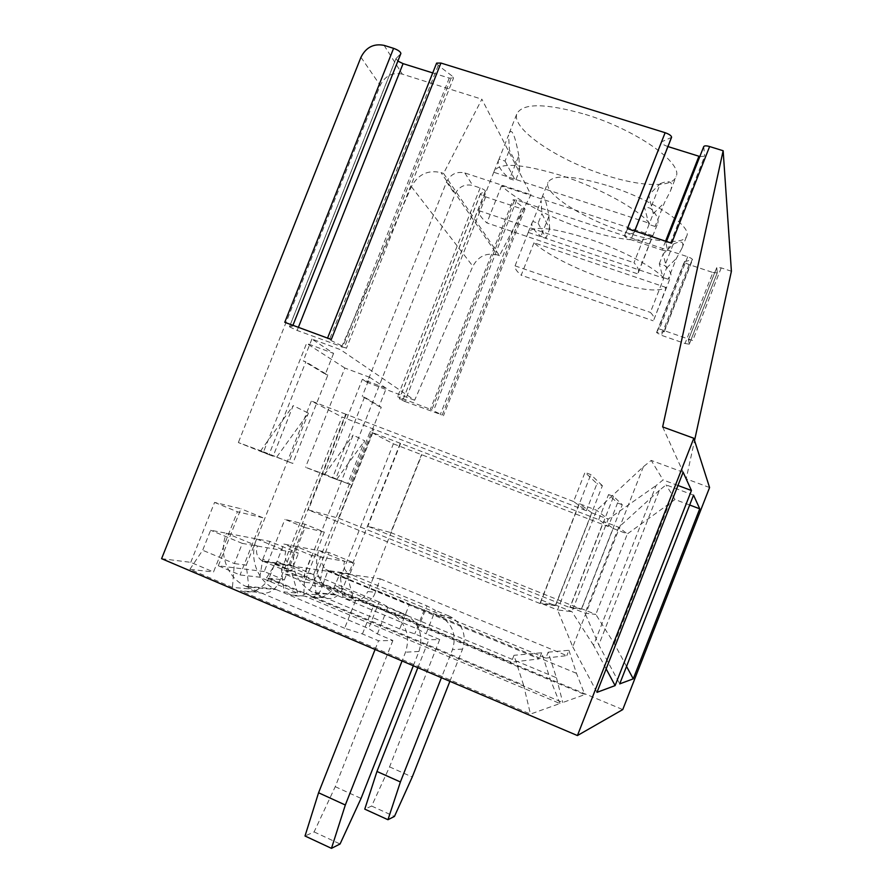 <?xml version="1.0" encoding="UTF-8"?>
<svg xmlns="http://www.w3.org/2000/svg" width="893" height="893" viewBox="0 0 893 893"><rect width="100%" height="100%" fill="white"/><g stroke="black" fill="none" stroke-linecap="round" stroke-linejoin="round"><path stroke-width="0.67" stroke-dasharray="4.46 3.35" d="M585.339 114.404C636.475 129.842 683.446 163.33 676.057 176.68C672.172 188.043 640.471 186.637 605.354 175.162C558.281 160.472 511.042 129.005 516.857 113.813C522.718 102.907 545.545 103.108 585.339 114.404M649.479 223.317C638.372 209.185 599.024 187.563 561.239 175.497C521.646 163.598 499.276 162.213 494.119 171.344L478.76 210.581C478.536 213.807 481.238 217.925 486.875 222.926L637.658 273.85L638.339 272.644C639.221 270.166 637.769 266.862 633.997 262.721L649.479 223.317L493.896 172.293M652.683 235.618L501.565 185.755C516.221 200.144 551.014 218.216 584.089 229.144C617.219 240.284 647.034 243.599 652.683 235.618L637.658 273.85M660.34 183.601C670.464 179.538 673.791 182.083 670.33 191.247L664.414 202.733L655.082 226.487L657.75 223.261C659.067 219.544 656.679 214.588 650.584 208.393L644.244 206.328L648.999 224.489L653.252 213.661L648.686 195.02L660.34 183.601L650.584 208.393M673.244 244.146C681.56 240.25 684.451 241.623 681.928 248.265L676.314 258.557L668.198 279.241L670.788 276.64C671.759 273.961 669.761 270.289 664.816 265.612L659.302 263.77L662.896 277.455L666.591 268.023L663.153 253.98L673.244 244.146L664.816 265.612M608.926 186.001C652.493 199.731 692.365 226.175 686.706 236.087C683.759 244.827 655.417 242.416 624.04 231.89C583.408 218.774 543.402 193.591 547.945 182.496C552.99 174.202 573.317 175.363 608.926 186.001M663.778 278.236C654.446 267.253 620.869 249.504 588.163 238.71C552.711 227.603 532.741 225.505 528.243 232.414L663.778 278.236L650.372 312.394C653.375 315.452 654.547 317.863 653.91 319.627L670.788 276.64M666.2 287.501L534.003 242.773C546.081 254.081 576.309 269.362 605.421 279.219C637.647 289.812 657.907 292.58 666.2 287.501L653.91 319.627M693.537 495.146L666.1 484.899L659.358 490.313L598.801 644.902L619.709 683.882M659.358 490.313L618.704 527.272L585.027 613.178L598.801 644.902M689.675 505.025L674.985 499.511L666.1 484.899M626.551 666.412L614.339 643.741L595.81 614.429L627.355 533.936L618.704 527.272L603.579 521.456L613.156 528.466L581.689 608.758L569.98 607.117L603.579 521.456M569.98 607.117L585.027 613.178L595.81 614.429L581.689 608.758M613.156 528.466L627.355 533.936L674.985 499.511M614.339 643.741L668.89 504.378M335.21 585.629L556.462 677.765L548.157 652.18L545.824 658.108L340.177 573.049L333.859 587.884C327.686 596.401 320.04 599.315 310.898 596.613L562.757 702.512L584.826 694.598L359.622 600.609C367.503 603.032 372.738 600.263 375.328 592.327L367.827 591.523L373.229 577.827L380.284 578.843L375.328 592.327M340.177 573.049L348.482 574.244L342.722 588.833L333.859 587.884M399.729 628.918L314.202 593.041L336.315 595.051L417.846 629.13L426.988 605.923L435.304 610.354L426.061 633.829L439.691 639.533L428.841 639.756L414.776 633.851L399.729 628.918L409.374 604.461L327.296 570.404L348.772 573.552L426.988 605.923M417.846 629.13L426.061 633.829M449.893 681.314L462.563 649.099C466.592 636.017 463.177 625.546 452.327 617.71L448.956 615.991L438.43 615.411L409.374 604.461M448.956 615.991L435.304 610.354M424.342 609.573L414.776 633.851M439.691 639.533L389.56 766.875L371.633 806.055L364.768 809.136M371.633 806.055L394.449 816.436M417.846 667.685L428.841 639.756M438.43 615.411L441.912 617.175C453.108 625.29 456.636 636.106 452.461 649.658L441.421 677.709M389.56 766.875L412.253 777.01M305.049 527.596L324.349 532.105L304.993 524.224L284.9 519.38L305.049 527.596L297.514 546.628L328.937 552.555L354.298 562.97L344.609 561.273C343.001 566.519 344.397 570.605 348.772 573.552M342.722 588.833C338.38 597.317 331.861 600.252 323.143 597.618L316.267 594.727L303.843 593.644L266.516 577.95L284.309 579.959L264.239 571.542L284.9 519.38M284.309 579.959L297.514 546.628L295.795 546.304C289.723 566.53 295.36 581.89 312.717 592.372L314.202 593.041M303.843 593.644L304.781 572.96L277.009 561.384L283.874 544.049L295.795 546.304L322.953 557.5C321.268 563.014 322.708 567.312 327.296 570.404M316.267 594.727L313.744 574.154L304.781 572.96L311.679 555.524L283.874 544.049M266.516 577.95L277.009 561.384M336.315 595.051L334.897 594.414C318.343 584.446 312.941 569.846 318.701 550.624L344.609 561.273L320.498 557.065L370.104 431.676L393.378 443.821L340.456 577.715L348.069 578.731L322.741 568.238L319.694 583.944L353.271 597.964L348.069 578.731L354.298 562.97M324.349 532.105L304.513 582.236L319.694 583.944M304.993 524.224L285.213 574.166L304.513 582.236M313.744 574.154L320.498 557.065L311.679 555.524M598.712 519.637L608.568 494.532L617.554 502.971L608.312 526.557L598.712 519.637L370.104 431.676M393.378 443.821L608.312 526.557M340.456 577.715L342.879 597.06L349.375 599.772C357.602 602.25 363.752 599.493 367.827 591.523M400.243 443.263L348.482 574.244L373.229 577.827L421.82 454.771M353.271 597.964L342.879 597.06M322.741 568.238L328.937 552.555M285.213 574.166L303.709 576.487L622.756 709.578M161.6 558.683L190.767 562.344L213.527 571.978L237.426 511.767L262.788 517.706L254.527 538.524L269.887 541.415L298.441 553.213L288.696 551.517L341.974 416.986L586.355 510.729L573.574 501.52L585.004 472.408L596.982 483.66L586.355 510.729M573.574 501.52L345.725 414.173L279.252 582.024C274.251 591.825 266.784 595.207 256.86 592.182L249.024 588.855L232.448 587.415L189.874 569.321L213.527 571.978M279.252 582.024L267.42 580.763C259.963 590.597 250.989 593.957 240.507 590.842L530.464 714.087L559.944 703.517L304.736 596.111C313.599 598.857 319.393 595.698 322.127 586.623L312.349 585.574L318.533 569.924L327.72 571.252L322.127 586.623M264.239 571.542L218.305 565.794L240.072 574.969L259.796 577.202L297.592 593.097L284.074 591.925L291.408 595.017C300.707 597.841 307.683 594.693 312.349 585.574M662.639 426.921L686.192 478.849L694.542 440.539M709.578 487.533L686.192 478.849M390.743 532.574L581.343 609.205L569.968 607.653L367.849 526.267L390.743 532.574L421.518 454.615M581.343 609.205L622.276 504.768L613.591 496.43L569.968 607.653M400.589 443.441L367.849 526.267M380.284 578.843L566.821 655.618L545.824 658.108M548.157 652.18L568.908 650.283L566.821 655.618M568.908 650.283L576.454 673.3L584.826 694.598M576.454 673.3L375.797 590.206M332.531 477.978L305.54 467.285L324.739 474.35L362.368 379.302L386.267 388.265L379.079 406.438L362.234 396.313L364.511 397.173L332.531 477.978L335.656 479.117L353.092 435.081L364.668 440.774L347.745 483.548L350.659 484.62L381.255 407.264L364.511 397.173M379.079 406.438L381.255 407.264M347.745 483.548L335.656 479.117M324.739 474.35L350.659 484.62M324.46 474.685L353.092 435.081M336.84 479.228L364.668 440.774M386.267 388.265L369.747 377.337L362.234 396.313M369.747 377.337L344.877 368.028L305.54 467.285M659.302 263.77L663.153 253.98M668.198 279.241L662.896 277.455M666.591 268.023L676.314 258.557M538.122 223.228L546.036 238.096L549.675 228.865L541.906 213.661L541.136 200.523L532.864 221.475L538.122 223.228L541.906 213.661M532.864 221.475L531.994 222.904C531.067 226.242 534.047 230.74 540.957 236.377L546.036 238.096M549.675 228.865L548.916 216.184C546.103 200.188 543.77 194.038 541.939 197.71L541.136 200.523M548.916 216.184L540.957 236.377M534.003 242.773L521.199 275.223L653.14 320.766M528.198 232.56L515.06 265.868C514.524 268.157 516.578 271.282 521.199 275.223M515.06 265.868L650.372 312.394M656.556 332.564L684.395 261.638C684.507 262.497 686.081 263.48 689.117 264.585L712.882 272.499L685.043 343.504L661.378 335.288L656.556 332.564L664.258 331.738L659.358 328.959L692.756 340.523L688.38 339.853L689.318 344.173L717.28 272.756L689.329 344.073M684.395 261.638L692.499 259.774C692.399 258.892 690.802 257.887 687.699 256.76L516.69 200.054L513.151 199.764L524.012 207.857L442.236 415.022L430.404 409.284L513.151 199.764M731.4 271.249L721.22 267.878L716.744 267.498L717.28 272.756M712.882 272.499L717.269 272.89M685.043 343.504L689.318 344.173M524.012 207.857L525.028 209.096L521.523 208.795L485.68 196.851C482.466 195.656 480.735 194.585 480.501 193.636L485.212 191.415L403.178 399.238L397.597 396.693L430.404 409.284M485.212 191.415L485.412 191.225C485.178 190.254 483.414 189.149 480.144 187.932L472.788 185.487C464.773 183.724 458.835 186.637 454.961 194.25L303.709 576.487M485.68 196.851L404.797 401.448L399.316 398.948L403.044 399.26M404.797 401.448L442.236 415.022M443.564 173.443L499.488 255.677L530.955 194.752L481.863 99.201L443.564 173.443L441.008 172.595L497.368 254.952L499.488 255.677M311.903 339.039L303.252 360.85L305.83 361.821L268.983 454.704L238.353 442.548L263.535 451.825L306.589 343.347L333.591 353.405L311.903 339.039L340.479 349.654L411.394 186.648C418.08 174.336 427.948 169.659 441.008 172.595M497.368 254.952C486.529 252.373 478.369 256.135 472.866 266.248L414.653 400.231L340.479 349.654M622.276 504.768L617.554 502.971M556.462 677.765L562.757 702.512M414.653 400.231L367.202 382.416L446.545 181.982C450.519 174.168 456.624 171.155 464.851 172.952L530.955 194.752M667.942 146.564L667.629 146.463C663.488 144.979 661.389 143.483 661.311 141.976L671.581 137.332M665.575 241.177L662.093 250.051L630.96 239.715C626.83 238.197 624.665 236.835 624.475 235.64L634.041 232.783C633.863 231.544 631.652 230.137 627.411 228.586M478.76 210.581L633.997 262.721M501.565 185.755L486.875 222.926M499.042 159.121L498.45 160.383C497.189 165.116 500.951 171.244 509.702 178.779L515.484 180.676L519.659 170.117L509.412 150.057L508.575 135.01L499.042 159.121L505.058 161.075L509.412 150.057M519.659 170.117L518.833 155.672L509.702 178.779M518.833 155.672C515.071 135.513 511.879 127.956 509.278 133.001L508.575 135.01M384.09 45.376L402.285 74.119L481.863 99.201M402.285 74.119C392.407 72.11 385.05 75.86 380.228 85.36L238.353 442.548M655.082 226.487L648.999 224.489M662.093 250.051C665.252 251.033 667.093 251.179 667.618 250.509L665.955 243.019L666.468 241.478M699.833 156.521L704.633 156.253L667.629 250.252M436.621 63.102L438.24 65.379L451.97 75.894L344.475 347.109L346.406 348.315L453.51 78.071L451.97 75.894M331.292 339.496L327.407 338.469L329.439 339.731L344.475 347.109M703.74 146.586L704.666 155.94M396.09 58.425L289.455 326.805L395.956 58.648L400.745 53.714L292.647 326.045L284.767 322.295M289.522 326.76L292.58 326.101M671.659 243.186C668.399 242.193 666.502 242.036 665.966 242.751M289.455 326.805L297.146 330.455L346.406 348.315M395.956 58.648L397.865 61.092M413.314 665.754L418.929 651.477C423.572 636.43 419.721 624.419 407.375 615.422L388.009 606.994L379.09 601.96L368.597 628.549L377.382 633.93L392.887 640.482L378.52 640.772L362.446 633.963L344.642 628.27L355.782 600.029L262.207 560.882L290.482 565.023L379.09 601.96M362.446 633.963L373.497 605.967L393.579 614.719C406.382 624.073 410.367 636.564 405.534 652.203L402.073 660.976M683.134 472.23L651.22 460.408L643.373 466.738L596.636 510.283L557.522 609.964L540.165 602.954L579.166 503.596L591.925 512.928L555.747 605.13L540.165 602.954M643.373 466.738L572.77 646.845L557.522 609.964L571.911 611.649L608.178 519.168L596.636 510.283L579.166 503.596M297.592 593.097L291.341 571.163L281.44 569.846L284.074 591.925M259.796 577.202L262.81 559.264L291.341 571.163L298.441 553.213M249.024 588.855L246.267 565.157L234.334 563.561L232.448 587.415M189.874 569.321L202.678 550.255L210.636 530.241L254.527 538.524L240.072 574.969M281.44 569.846L288.696 551.517L242.327 543.413L234.334 563.561L202.678 550.255M344.642 628.27L247.149 586.958L276.272 589.592L274.664 588.878C257.139 580.841 248.79 557.511 256.57 538.903L285.838 551.014C283.985 556.998 285.537 561.664 290.482 565.023M247.149 586.958L245.463 586.188C226.967 577.671 218.227 552.957 226.476 533.233L257.34 546.036C255.376 552.387 256.994 557.332 262.207 560.882M432.725 72.925L449.246 78.093L453.51 78.071M344.877 368.028L306.589 343.347M367.202 382.416L362.368 379.302M218.305 565.794L240.943 508.764L214.577 502.402L190.767 562.344M555.323 605.644L540.176 603.568L308.364 509.903L338.525 518.197L555.323 605.644L602.395 485.703L596.982 483.66M602.395 485.703L590.809 474.596L585.004 472.408M572.77 646.845L596.982 692.343M523.555 685.11L513.988 655.306L511.276 662.215L274.832 563.606L269.072 578.162L523.555 685.11L530.464 714.087M559.944 703.517L550.222 679.16L541.671 652.772L513.988 655.306M606.157 668.89L593.532 645.293L656.109 485.524L663.086 479.932L651.22 460.408M677.954 485.479L663.086 479.932M613.591 496.43L608.568 494.532M246.267 565.157L311.356 401.013L341.974 416.986M540.176 603.568L590.809 474.596M346.171 414.419L308.364 509.903M338.525 518.197L373.754 429.131M274.832 563.606L318.533 569.924L374.145 429.343M591.925 512.928L608.178 519.168L656.109 485.524M273.124 456.211L260.41 451.177L276.674 457.149L308.398 413.124L293.183 405.645L273.124 456.211L268.983 454.704M276.674 457.149L288.997 462.027L308.398 413.124M288.997 462.027L292.815 463.422L327.831 375.082L305.83 361.821M392.887 640.482L335.243 786.688L314.102 831.919L305.015 836.004M314.102 831.919L340.066 843.997M333.591 353.405L325.365 374.145L303.252 360.85M345.725 414.173L311.356 401.013M263.535 451.825L292.815 463.422M653.252 213.661L664.414 202.733M593.532 645.293L571.911 611.649L555.747 605.13M276.272 589.592L368.597 628.549M260.41 451.177L293.183 405.645M644.244 206.328L648.686 195.02M325.365 374.145L327.831 375.082M327.72 571.252L539.272 658.889L511.276 662.215M262.81 559.264L269.887 541.415M267.42 580.763L269.072 578.162M550.222 679.16L322.596 584.201M242.327 543.413L210.636 530.241M335.243 786.688L361.051 798.42M262.788 517.706L240.943 508.764M377.382 633.93L388.009 606.994M505.058 161.075L515.484 180.676M373.497 605.967L355.782 600.029M375.082 649.49L378.52 640.772M541.671 652.772L539.272 658.889M214.577 502.402L237.426 511.767M349.699 573.998L328.267 570.873M462.563 649.099L452.461 649.658M359.622 600.609L349.375 599.772M256.86 592.182L240.507 590.842M304.736 596.111L291.408 595.017M323.143 597.618L310.898 596.613M689.117 264.585L661.378 335.288M684.864 261.359L656.991 332.386M692.008 260.064L663.812 331.928M687.699 256.76L659.358 328.959M716.733 267.643L688.38 339.965M721.22 267.878L692.756 340.523M514.201 201.037L431.665 410.021M516.69 200.054L433.674 410.255M480.144 187.932L397.597 396.693M480.691 193.446L399.439 398.925M521.523 208.795L440.204 414.765M411.394 186.648L472.866 266.248M464.851 172.952L472.788 185.487M446.545 181.982L454.961 194.25M670.989 137.857L633.517 233.14M667.629 146.463L630.96 239.715M438.24 65.379L329.439 339.731M703.695 146.932L665.955 243.019M298.385 327.329L297.146 330.455M403.536 613.458L389.605 612.687M418.929 651.477L405.534 652.203M291.531 565.526L263.312 561.429M449.246 78.093L342.555 347.277M360.951 57.275L380.228 85.36M661.869 141.485L624.966 235.294M638.339 272.644L657.75 223.261M670.33 191.247L676.057 176.68M681.928 248.265L686.706 236.087M452.327 617.71L441.912 617.175M334.897 594.414L312.717 592.372M528.243 232.414L531.994 222.904M541.939 197.71L547.945 182.496M664.258 331.738L692.499 259.774M688.38 339.853L716.744 267.498M403.178 399.238L485.412 191.225M480.501 193.636L399.316 398.948M525.028 209.096L443.453 415.747M634.041 232.783L634.744 231.008M494.119 171.344L498.45 160.383M509.278 133.001L516.857 113.813M667.618 250.509L704.633 156.253M407.375 615.422L393.579 614.719M292.647 326.045L292.937 325.309M624.475 235.64L661.311 141.976M274.664 588.878L245.463 586.188"/><path stroke-width="1.34" d="M699.744 508.809L633.249 678.847L619.709 683.882L693.537 495.146L699.744 508.809L689.675 505.025M633.249 678.847L626.551 666.412M449.893 681.314L412.253 777.01L394.449 816.436L387.964 819.718L364.768 809.136L376.969 771.463L417.846 667.685M441.421 677.709L400.399 781.967L376.969 771.463M400.399 781.967L387.964 819.718M400.745 53.714L400.89 53.48C400.566 51.749 398.133 50.03 393.59 48.334L384.09 45.376C373.732 43.322 366.018 47.284 360.951 57.275L161.6 558.683L577.425 735.553L622.756 709.578L709.578 487.533L693.805 438.251L662.639 426.921L723.151 150.75L731.4 271.249L694.542 440.539M615.11 685.601L596.982 692.343L683.134 472.23L691.439 490.503L615.11 685.601L606.157 668.89M577.425 735.553L693.805 438.251M634.744 231.008L671.581 137.332C671.525 135.781 669.37 134.24 665.129 132.711L440.93 63.046L436.621 63.102L327.552 338.112M699.833 156.521L667.942 146.564M723.151 150.75L709.611 146.541C706.33 145.615 704.376 145.626 703.74 146.586L666.468 241.478M397.865 61.092L403.078 63.637L298.385 327.329M665.129 132.711L627.411 228.586L671.659 243.186L709.611 146.541M402.073 660.976L345.323 805.006L318.567 792.772L375.082 649.49M345.323 805.006L331.47 848.35L305.015 836.004L318.567 792.772M691.439 490.503L677.954 485.479M413.314 665.754L361.051 798.42L340.066 843.997L331.47 848.35M432.725 72.925L403.078 63.637M393.59 48.334L284.767 322.295L331.292 339.496L440.93 63.046M698.929 156.264L665.575 241.177M292.937 325.309L400.89 53.48"/></g></svg>
